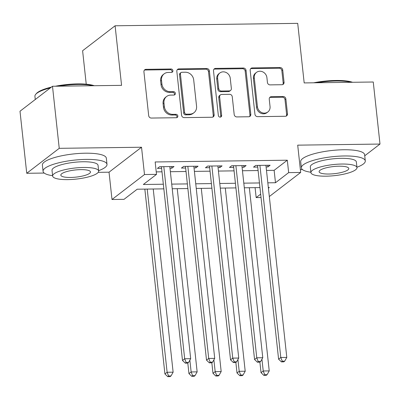 <?xml version="1.0" encoding="UTF-8"?>
<svg xmlns="http://www.w3.org/2000/svg" width="400" height="400" viewBox="0 0 400 400"><rect width="100%" height="100%" fill="white"/><g stroke="black" fill="none" stroke-linecap="round" stroke-linejoin="round"><path stroke-width="0.6" d="M172.915 70.68A1.765 1.595 52.5 0 0 171.08 68.995L146.02 69.33A2.525 2.28 52.5 0 0 143.925 71.795L148.69 115.65A2.525 2.28 52.5 0 0 151.315 118.055L176.375 117.725A1.765 1.595 52.5 0 0 177.84 115.995A1.765 1.595 52.5 0 0 176 114.31L172.76 114.355A8.08 7.295 52.5 0 1 164.365 106.66L163.97 103.005A8.08 7.295 52.5 0 1 166.595 96.495A8.08 7.295 52.5 0 1 170.67 95.11L173.91 95.065A1.765 1.595 52.5 0 0 175.375 93.335A1.765 1.595 52.5 0 0 173.54 91.655L170.3 91.695A8.08 7.295 52.5 0 1 161.905 84L161.505 80.345A8.08 7.295 52.5 0 1 164.13 73.84A8.08 7.295 52.5 0 1 168.205 72.45L171.45 72.405A1.765 1.595 52.5 0 0 172.915 70.68M171.835 72.355A1.765 1.595 52.5 0 0 170.2 69.67L145.145 70.005A2.525 2.28 52.5 0 0 144.355 70.16M176.76 117.67A1.765 1.595 52.5 0 0 175.125 114.985L171.88 115.03L172.76 114.355M174.295 95.01A1.765 1.595 52.5 0 0 172.665 92.33L169.42 92.37L170.3 91.695M281.965 84.72A2.525 2.28 52.5 0 0 284.06 82.255L282.72 69.95A2.525 2.28 52.5 0 0 280.1 67.545L252.27 67.915A2.525 2.28 52.5 0 0 250.175 70.385L254.94 114.24A2.525 2.28 52.5 0 0 257.565 116.645L285.39 116.275A2.525 2.28 52.5 0 0 287.485 113.805L285.87 98.945A2.525 2.28 52.5 0 0 283.25 96.54L271.34 96.695A2.525 2.28 52.5 0 0 269.245 99.165L270.045 106.535A6.755 6.095 52.5 0 1 267.85 111.975A6.755 6.095 52.5 0 1 261.4 112.41A6.755 6.095 52.5 0 1 257.425 106.7L254.29 77.83A6.755 6.095 52.5 0 1 256.485 72.39A6.755 6.095 52.5 0 1 262.935 71.955A6.755 6.095 52.5 0 1 266.91 77.665L267.43 82.475A2.525 2.28 52.5 0 0 270.055 84.88L281.965 84.72M266.485 170.425L274.135 170.325L287.31 160.205L288.66 172.615L300.67 172.455L269.32 196.54M52.495 86.27L59.235 148.325L26.74 173.285L20 111.235L52.495 86.27L121.57 85.355L115.1 25.78L297.71 23.355L304.18 82.925L373.26 82.005L380 144.06L297.705 145.15L300.67 172.455M98.23 172.335L109.035 172.195L141.53 147.23L59.235 148.325M141.53 147.23L144.495 174.535L156.51 174.375L143.335 184.495L163.34 184.225M287.31 160.205L155.16 161.965L156.51 174.375M209.375 70.925A2.525 2.28 52.5 0 0 206.75 68.52L178.92 68.89A2.525 2.28 52.5 0 0 176.83 71.36L181.59 115.215A2.525 2.28 52.5 0 0 184.215 117.62L212.045 117.25A2.525 2.28 52.5 0 0 214.14 114.78L209.375 70.925L208.495 71.6A2.525 2.28 52.5 0 0 205.875 69.195L178.045 69.565A2.525 2.28 52.5 0 0 177.255 69.725M215.595 68.405L243.425 68.035A2.525 2.28 52.5 0 1 246.05 70.44L250.81 114.295A2.525 2.28 52.5 0 1 248.72 116.76L236.81 116.92A2.525 2.28 52.5 0 1 234.185 114.515L232.255 96.73A2.525 2.28 52.5 0 0 229.63 94.325L221.73 94.43A2.525 2.28 52.5 0 0 219.635 96.895L221.645 115.415A1.765 1.595 52.5 0 1 219.385 116.95A1.765 1.595 52.5 0 1 218.345 115.455L213.5 70.87A2.525 2.28 52.5 0 1 215.595 68.405L214.715 69.08L242.545 68.71L243.425 68.035M364.735 155.785L380 144.06M169.995 168.23L171.825 168.205L174.02 166.52L159.605 166.71L157.41 168.395L161.615 168.34M194.025 167.91L195.855 167.885L198.05 166.2L183.635 166.39L181.435 168.075L185.64 168.02M218.05 167.59L219.88 167.565L222.075 165.88L207.66 166.07L205.465 167.76L209.67 167.7M242.08 167.27L243.91 167.245L246.105 165.56L231.685 165.75L229.49 167.44L233.695 167.38M156.24 171.895L161.99 171.815M170.375 171.705L186.02 171.495M194.4 171.385L210.045 171.18M218.43 171.065L234.075 170.86M242.455 170.745L258.1 170.54M266.105 166.95L267.935 166.925L270.13 165.24L255.715 165.43L253.52 167.12L257.725 167.065M115.1 25.78L82.605 50.745L86.24 84.2M300.365 169.65L302.495 169.62M261.03 197.515L256.165 197.58L260.665 194.125M255.085 187.65L256.165 197.58M163.845 188.86L137.19 189.215L124.015 199.335L112 199.495L144.495 174.535M109.035 172.195L112 199.495M26.74 173.285L44.2 173.055M267.83 182.835L275.485 182.735L288.66 172.615M171.72 184.115L187.37 183.91M195.75 183.795L211.395 183.59M219.775 183.475L235.42 183.27M243.805 183.155L259.45 182.95M268.41 188.17L269.34 187.46L268.335 187.47M259.955 187.585L244.31 187.79M235.925 187.905L220.28 188.11M211.9 188.22L196.255 188.43M187.87 188.54L172.225 188.75M274.135 170.325L275.485 182.735M171.825 168.205L171.645 166.55M195.855 167.885L195.675 166.23M219.88 167.565L219.7 165.91M243.91 167.245L243.73 165.59M267.935 166.925L267.755 165.27M164.13 73.84L163.255 74.515A8.08 7.295 52.5 0 0 160.63 81.02L161.505 80.345M169.42 92.37A8.08 7.295 52.5 0 1 161.025 84.675L160.63 81.02M166.595 96.495L165.715 97.17A8.08 7.295 52.5 0 0 163.09 103.68L163.97 103.005M171.88 115.03A8.08 7.295 52.5 0 1 163.485 107.335L163.09 103.68M212.835 117.09A2.525 2.28 52.5 0 0 213.26 115.455L208.495 71.6M181.885 72.27A1.765 1.595 52.5 0 0 180.42 73.995L184.6 112.49A1.765 1.595 52.5 0 0 186.44 114.175L189.86 114.125A8.08 7.295 52.5 0 0 193.935 112.74A8.08 7.295 52.5 0 0 196.56 106.23L193.7 79.92A8.08 7.295 52.5 0 0 185.305 72.22L181.885 72.27M180.995 72.57L180.115 73.245A1.765 1.595 52.5 0 0 179.54 74.67L180.42 73.995M193.935 112.74L193.055 113.415A8.08 7.295 52.5 0 1 188.98 114.8L185.56 114.85A1.765 1.595 52.5 0 1 183.725 113.165L179.54 74.67M249.505 116.605A2.525 2.28 52.5 0 0 249.935 114.965L245.17 71.115A2.525 2.28 52.5 0 0 242.545 68.71M220.455 94.865L219.575 95.535A2.525 2.28 52.5 0 0 218.755 97.57L220.77 116.085L221.645 115.415M220.565 117.085A1.765 1.595 52.5 0 0 220.77 116.085M230.25 78.275A6.755 6.095 52.5 0 0 226.275 72.565A6.755 6.095 52.5 0 0 219.825 73A6.755 6.095 52.5 0 0 217.63 78.44L218.735 88.615A2.525 2.28 52.5 0 0 221.36 91.02L229.26 90.91A2.525 2.28 52.5 0 0 231.355 88.445L230.25 78.275M219.825 73L218.945 73.675A6.755 6.095 52.5 0 0 216.75 79.115L217.63 78.44M230.535 90.48L229.655 91.155A2.525 2.28 52.5 0 1 228.38 91.585L220.48 91.69A2.525 2.28 52.5 0 1 217.855 89.285L216.75 79.115M214.715 69.08A2.525 2.28 52.5 0 0 213.93 69.235M256.485 72.39L255.605 73.065A6.755 6.095 52.5 0 0 253.415 78.505L254.29 77.83M267.85 111.975L266.975 112.65A6.755 6.095 52.5 0 1 260.52 113.085A6.755 6.095 52.5 0 1 256.55 107.375L253.415 78.505M286.18 116.115A2.525 2.28 52.5 0 0 286.61 114.48L284.995 99.62A2.525 2.28 52.5 0 0 282.37 97.215L270.46 97.37A2.525 2.28 52.5 0 0 269.67 97.53M282.755 84.565A2.525 2.28 52.5 0 0 283.18 82.93L281.845 70.625A2.525 2.28 52.5 0 0 279.22 68.22L251.39 68.59A2.525 2.28 52.5 0 0 250.605 68.745M144.84 189.115L164.92 373.95L167.115 372.265L173.125 372.185L153.225 189.005M147.215 189.085L167.115 372.265L168.61 375.97L167.73 376.645L170.135 376.615L171.015 375.94L168.61 375.97M173.125 372.185L171.015 375.94M167.73 376.645L164.92 373.95M161.435 166.685L182.485 360.455L184.68 358.77L163.81 166.655M186.175 362.48L185.295 363.155L187.7 363.12L188.575 362.445L186.175 362.48L184.68 358.77L190.685 358.69L169.815 166.575M182.485 360.455L185.295 363.155M188.575 362.445L190.685 358.69M50.37 87.9A32.155 7.74 173.8 0 0 35.715 94.33L36.38 93.555A31.385 7.555 -6.2 0 1 51.42 87.095M55.37 86.235A31.385 7.555 -6.2 0 1 77.52 83.9A31.385 7.555 -6.2 0 1 94.275 85.715M93.075 85.73A32.155 7.74 173.8 0 0 77.865 84.445A32.155 7.74 173.8 0 0 58.705 86.19M35.715 94.33A32.155 7.74 173.8 0 0 34.92 96.35L35.265 99.505M98.63 170.675A32.155 7.74 173.8 0 0 107 164.365A32.155 7.74 173.8 0 0 86.01 159.405A32.155 7.74 173.8 0 0 43.065 171.31A32.155 7.74 173.8 0 0 52.595 175.68M107 164.365L106.325 158.16A32.155 7.74 173.8 0 0 85.335 153.2A32.155 7.74 173.8 0 0 42.39 165.105L43.065 171.31M52.635 176.045L52.015 170.335A23.15 5.575 -6.2 0 1 82.935 161.765A23.15 5.575 -6.2 0 1 98.05 165.335L98.67 171.045A23.15 5.575 173.8 0 0 83.555 167.475A23.15 5.575 173.8 0 0 52.635 176.045A23.15 5.575 173.8 0 0 67.75 179.62A23.15 5.575 173.8 0 0 98.67 171.045M70.56 177.46A14.92 3.59 173.8 0 0 90.485 171.935A14.92 3.59 173.8 0 0 80.745 169.635A14.92 3.59 173.8 0 0 60.82 175.155A14.92 3.59 173.8 0 0 70.56 177.46M313.665 82.8A31.385 7.555 -6.2 0 1 335.815 80.465A31.385 7.555 -6.2 0 1 352.57 82.28M351.37 82.295A32.155 7.74 173.8 0 0 336.16 81.01A32.155 7.74 173.8 0 0 317 82.755M356.925 167.24A32.155 7.74 173.8 0 0 365.295 160.93A32.155 7.74 173.8 0 0 344.305 155.97A32.155 7.74 173.8 0 0 301.36 167.875A32.155 7.74 173.8 0 0 310.89 172.24M365.295 160.93L364.62 154.725A32.155 7.74 173.8 0 0 343.63 149.76A32.155 7.74 173.8 0 0 300.685 161.67L301.36 167.875M310.93 172.61L310.31 166.9A23.15 5.575 -6.2 0 1 341.23 158.33A23.15 5.575 -6.2 0 1 356.345 161.9L356.965 167.61A23.15 5.575 173.8 0 0 341.85 164.04A23.15 5.575 173.8 0 0 310.93 172.61A23.15 5.575 173.8 0 0 326.045 176.18A23.15 5.575 173.8 0 0 356.965 167.61M328.855 174.025A14.92 3.59 173.8 0 0 348.78 168.5A14.92 3.59 173.8 0 0 339.04 166.195A14.92 3.59 173.8 0 0 319.115 171.72A14.92 3.59 173.8 0 0 328.855 174.025M187.8 363.045L188.95 373.63L191.145 371.945L197.15 371.865L177.25 188.685M189.865 360.155L191.145 371.945L192.64 375.655L191.76 376.325L194.16 376.295L195.04 375.62L192.64 375.655M197.15 371.865L195.04 375.62M191.76 376.325L188.95 373.63M211.825 362.725L212.975 373.31L215.17 371.625L221.18 371.545L201.28 188.365M213.89 359.835L215.17 371.625L216.665 375.335L215.785 376.01L218.19 375.975L219.07 375.3L216.665 375.335M221.18 371.545L219.07 375.3M215.785 376.01L212.975 373.31M235.855 362.405L237.005 372.99L239.2 371.305L245.205 371.225L225.305 188.045M237.92 359.52L239.2 371.305L240.695 375.015L239.815 375.69L242.215 375.655L243.095 374.98L240.695 375.015M245.205 371.225L243.095 374.98M239.815 375.69L237.005 372.99M259.88 362.085L261.03 372.67L263.225 370.985L269.235 370.905L249.335 187.725M261.945 359.2L263.225 370.985L264.72 374.695L263.84 375.37L266.245 375.335L267.125 374.66L264.72 374.695M269.235 370.905L267.125 374.66M263.84 375.37L261.03 372.67M185.46 166.365L206.51 360.135L208.71 358.45L187.835 166.335M210.2 362.16L209.325 362.835L211.725 362.8L212.605 362.125L210.2 362.16L208.71 358.45L214.715 358.37L193.845 166.255M206.51 360.135L209.325 362.835M212.605 362.125L214.715 358.37M209.49 166.045L230.54 359.815L232.735 358.13L211.865 166.015M234.23 361.84L233.35 362.515L235.755 362.48L236.63 361.81L234.23 361.84L232.735 358.13L238.74 358.05L217.87 165.935M230.54 359.815L233.35 362.515M236.63 361.81L238.74 358.05M233.515 165.725L254.565 359.5L256.765 357.81L235.89 165.695M258.255 361.52L257.38 362.195L259.78 362.165L260.66 361.49L258.255 361.52L256.765 357.81L262.77 357.73L241.9 165.615M254.565 359.5L257.38 362.195M260.66 361.49L262.77 357.73M257.545 165.41L278.595 359.18L280.79 357.49L259.92 165.375M282.285 361.2L281.405 361.875L283.81 361.845L284.685 361.17L282.285 361.2L280.79 357.49L286.795 357.41L265.925 165.295M278.595 359.18L281.405 361.875M284.685 361.17L286.795 357.41M170.2 69.67L171.08 68.995M175.125 114.985L176 114.31M172.665 92.33L173.54 91.655M161.025 84.675L161.905 84M163.485 107.335L164.365 106.66M145.145 70.005L146.02 69.33M213.26 115.455L214.14 114.78M178.045 69.565L178.92 68.89M205.875 69.195L206.75 68.52M183.725 113.165L184.6 112.49M185.56 114.85L186.44 114.175M188.98 114.8L189.86 114.125M245.17 71.115L246.05 70.44M249.935 114.965L250.81 114.295M218.755 97.57L219.635 96.895M217.855 89.285L218.735 88.615M220.48 91.69L221.36 91.02M228.38 91.585L229.26 90.91M256.55 107.375L257.425 106.7M270.46 97.37L271.34 96.695M282.37 97.215L283.25 96.54M284.995 99.62L285.87 98.945M286.61 114.48L287.485 113.805M251.39 68.59L252.27 67.915M279.22 68.22L280.1 67.545M281.845 70.625L282.72 69.95M283.18 82.93L284.06 82.255"/></g></svg>
